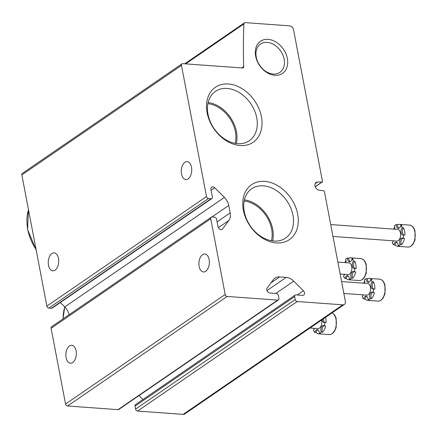 <?xml version="1.0" encoding="UTF-8"?>
<svg xmlns="http://www.w3.org/2000/svg" width="437" height="437" viewBox="0 0 437 437"><rect width="100%" height="100%" fill="white"/><g stroke="black" fill="none" stroke-linecap="round" stroke-linejoin="round"><path stroke-width="0.66" d="M271.41 240.738A28.623 21.205 55.5 0 0 244.146 201.004M235.166 143.369A28.623 21.205 55.5 0 0 207.903 103.635M293.555 29.776A4.004 2.966 55.5 0 0 289.589 25.843L245.239 22.631A1.999 1.48 55.5 0 0 244.458 22.828A1.999 1.48 55.5 0 0 243.922 23.893A583.848 432.521 55.5 0 0 243.726 66.571A1.999 1.48 55.5 0 1 243.196 67.779A1.999 1.48 55.5 0 1 242.415 67.981L182.759 63.66A1.999 1.48 55.5 0 0 181.978 63.857A1.999 1.48 55.5 0 0 181.481 65.386L206.504 196.563A1.999 1.48 55.5 0 0 208.487 198.529L211.093 198.72A1.999 1.48 55.5 0 0 211.874 198.524A1.999 1.48 55.5 0 0 212.371 196.989L210.929 189.456A3.004 2.223 55.5 0 1 211.677 187.156A3.004 2.223 55.5 0 1 214.725 187.795L224.4 197.393A12.007 8.898 55.5 0 1 228.759 205.439L230.179 212.879A12.007 8.898 55.5 0 1 228.813 220.51L222.58 228.955A3.004 2.223 55.5 0 1 222.176 229.349A3.004 2.223 55.5 0 1 219.729 229.19A3.004 2.223 55.5 0 1 218.036 226.694L216.599 219.161A1.999 1.48 55.5 0 0 214.616 217.194L212.011 217.003A1.999 1.48 55.5 0 0 211.229 217.2A1.999 1.48 55.5 0 0 210.732 218.735L225.186 294.483A1.999 1.48 55.5 0 0 227.164 296.45L277.659 300.11A1.999 1.48 55.5 0 0 278.44 299.908A1.999 1.48 55.5 0 0 278.937 298.378L278.369 295.423A1.999 1.48 55.5 0 0 276.392 293.456L269.744 292.976A3.004 2.223 55.5 0 1 267.16 291.102A3.004 2.223 55.5 0 1 267.116 288.12L273.349 279.675A12.007 8.898 55.5 0 1 274.96 278.112A12.007 8.898 55.5 0 1 279.636 276.927L286.202 277.402A12.007 8.898 55.5 0 1 293.73 281.149L303.404 290.747A3.004 2.223 55.5 0 1 303.748 295.057A3.004 2.223 55.5 0 1 302.579 295.352L295.936 294.871A1.999 1.48 55.5 0 0 295.155 295.068A1.999 1.48 55.5 0 0 294.658 296.603L295.221 299.558A1.999 1.48 55.5 0 0 297.204 301.525L342.81 304.824A4.004 2.966 55.5 0 0 344.372 304.431A4.004 2.966 55.5 0 0 345.361 301.366L324.418 191.575A0.803 0.595 55.5 0 0 323.67 190.794L319.097 190.133A4.403 3.261 55.5 0 1 315.252 186.785A4.403 3.261 55.5 0 1 316.06 182.464A4.403 3.261 55.5 0 1 317.546 182.021L321.993 182.016A0.803 0.595 55.5 0 0 322.462 181.322L293.555 29.776M181.978 63.857L22.347 173.396A1.999 1.48 55.5 0 0 21.85 174.931L46.874 306.108A1.999 1.48 55.5 0 0 48.857 308.074L51.462 308.26A1.999 1.48 55.5 0 0 52.243 308.063L211.874 198.524M48.491 265.297A9.008 5.206 -85.9 0 0 52.828 270.858A9.008 5.206 -85.9 0 0 55.067 270.186A9.008 5.206 -85.9 0 0 58.695 260.315A9.008 5.206 -85.9 0 0 54.128 252.892A9.008 5.206 -85.9 0 0 48.491 265.297M181.519 174.013A9.008 5.206 -85.9 0 0 185.856 179.574A9.008 5.206 -85.9 0 0 188.09 178.902A9.008 5.206 -85.9 0 0 191.717 169.032A9.008 5.206 -85.9 0 0 187.156 161.608A9.008 5.206 -85.9 0 0 181.519 174.013M60.317 302.519L64.769 306.932L224.4 197.393M69.079 314.749A12.007 8.898 55.5 0 0 64.769 306.932M211.229 217.2L51.599 326.745A1.999 1.48 55.5 0 0 51.102 328.28L65.55 404.028A1.999 1.48 55.5 0 0 67.533 405.995L118.028 409.649A1.999 1.48 55.5 0 0 118.804 409.453L278.44 299.908M199.141 266.39A9.008 5.206 -85.9 0 0 203.478 271.951A9.008 5.206 -85.9 0 0 205.712 271.279A9.008 5.206 -85.9 0 0 209.339 261.408A9.008 5.206 -85.9 0 0 204.778 253.984A9.008 5.206 -85.9 0 0 199.141 266.39M66.113 357.674A9.008 5.206 -85.9 0 0 70.45 363.234A9.008 5.206 -85.9 0 0 72.689 362.568A9.008 5.206 -85.9 0 0 76.317 352.692A9.008 5.206 -85.9 0 0 71.75 345.268A9.008 5.206 -85.9 0 0 66.113 357.674M139.026 395.578L142.975 399.5M295.155 295.068L135.525 404.613A1.999 1.48 55.5 0 0 135.028 406.142L135.59 409.098A1.999 1.48 55.5 0 0 137.573 411.064L183.179 414.369A4.004 2.966 55.5 0 0 184.736 413.976L344.372 304.431M274.933 75.306A19.468 14.426 55.5 0 0 283.509 49.337A19.468 14.426 55.5 0 0 256.066 47.349A19.468 14.426 55.5 0 0 274.933 75.306M276.386 242.917A33.349 24.707 55.5 0 0 291.08 198.442A33.349 24.707 55.5 0 0 244.075 195.039A33.349 24.707 55.5 0 0 276.386 242.917M240.142 145.543A33.349 24.707 55.5 0 0 254.837 101.073A33.349 24.707 55.5 0 0 207.832 97.67A33.349 24.707 55.5 0 0 240.142 145.543M236.324 143.549A29.924 22.167 55.5 0 0 208.149 102.487M237.641 143.686A29.924 22.167 55.5 0 0 249.303 140.736A29.924 22.167 55.5 0 0 250.652 103.52A29.924 22.167 55.5 0 0 215.441 91.393A29.924 22.167 55.5 0 0 210.273 121.65A29.924 22.167 55.5 0 0 237.641 143.686M272.568 240.918A29.924 22.167 55.5 0 0 244.392 199.862M273.884 241.055A29.924 22.167 55.5 0 0 285.547 238.105A29.924 22.167 55.5 0 0 286.891 200.894A29.924 22.167 55.5 0 0 251.685 188.762A29.924 22.167 55.5 0 0 246.517 219.024A29.924 22.167 55.5 0 0 273.884 241.055M260.518 66.468A17.147 12.7 55.5 0 0 259.026 64.294M273.234 74.039A17.147 12.7 55.5 0 0 279.915 72.351A17.147 12.7 55.5 0 0 280.685 51.031A17.147 12.7 55.5 0 0 260.512 44.077A17.147 12.7 55.5 0 0 257.551 61.415A17.147 12.7 55.5 0 0 273.234 74.039M394.731 227.071A11.007 6.364 -85.9 0 0 393.573 229.119M392.732 240.776A11.007 6.364 -85.9 0 0 392.983 241.574M393.24 240.814A4.004 2.316 94.1 0 1 392.229 242.781A11.007 6.364 94.1 0 0 393.715 244.895L395.015 244.988A4.004 2.316 94.1 0 1 396.785 242.349M395.015 244.988A11.007 6.364 -85.9 0 0 397.736 246.315A11.007 6.364 -85.9 0 0 399.489 246.031L398.183 245.938A11.007 6.364 94.1 0 0 400.101 244.622L401.406 244.715A4.004 2.316 94.1 0 1 402.887 238.165M401.406 244.715A11.007 6.364 -85.9 0 0 404.487 238.487L403.187 238.394A11.007 6.364 94.1 0 0 403.613 234.969L404.919 235.062A11.007 6.364 -85.9 0 0 403.531 227.797A4.004 2.316 94.1 0 0 402.308 231.714A4.004 2.316 94.1 0 0 403.777 234.98M398.97 228.229A4.004 2.316 94.1 0 1 397.577 224.645A11.007 6.364 -85.9 0 1 399.325 224.356A11.007 6.364 -85.9 0 1 402.045 225.689L400.74 225.59A11.007 6.364 94.1 0 1 402.231 227.704L403.531 227.797M394.753 229.201A4.004 2.316 94.1 0 0 394.354 225.863A11.007 6.364 94.1 0 1 395.288 225.082A11.007 6.364 94.1 0 1 396.272 224.547L397.577 224.645M393.715 244.895A4.004 2.316 94.1 0 1 396.146 242.142A4.004 2.316 94.1 0 1 398.183 245.938M400.101 244.622A4.004 2.316 94.1 0 1 399.942 240.246A4.004 2.316 94.1 0 1 402.242 237.957A4.004 2.316 94.1 0 1 403.187 238.394M403.613 234.969A4.004 2.316 94.1 0 1 403.034 235.051A4.004 2.316 94.1 0 1 401.04 232.107A4.004 2.316 94.1 0 1 402.231 227.704M400.74 225.59A4.004 2.316 94.1 0 1 398.309 228.343A4.004 2.316 94.1 0 1 396.272 224.547M330.711 224.563L397.648 229.414A5.845 3.381 94.1 0 1 400.609 234.232A5.845 3.381 94.1 0 1 398.26 240.64A5.845 3.381 94.1 0 1 396.807 241.071L332.978 236.45M345.951 260.539A11.007 6.364 -85.9 0 0 344.798 262.588M343.952 274.25A11.007 6.364 -85.9 0 0 344.209 275.048M344.465 274.283A4.004 2.316 94.1 0 1 343.449 276.255A11.007 6.364 94.1 0 0 344.94 278.364L346.241 278.462A4.004 2.316 94.1 0 1 348.01 275.823M346.241 278.462A11.007 6.364 -85.9 0 0 348.961 279.789A11.007 6.364 -85.9 0 0 350.709 279.5L349.409 279.407A11.007 6.364 94.1 0 0 351.326 278.09L352.626 278.183A4.004 2.316 94.1 0 1 354.107 271.639M352.626 278.183A11.007 6.364 -85.9 0 0 355.713 271.961L354.407 271.869A11.007 6.364 94.1 0 0 354.839 268.438L356.144 268.537A11.007 6.364 -85.9 0 0 354.757 261.266A4.004 2.316 94.1 0 0 353.528 265.188A4.004 2.316 94.1 0 0 355.002 268.455M350.195 261.697A4.004 2.316 94.1 0 1 348.797 258.114A11.007 6.364 -85.9 0 1 350.55 257.83A11.007 6.364 -85.9 0 1 353.271 259.157L351.965 259.065A11.007 6.364 94.1 0 1 353.451 261.173L354.757 261.266M345.978 262.675A4.004 2.316 94.1 0 0 345.58 259.338A11.007 6.364 94.1 0 1 346.514 258.551A11.007 6.364 94.1 0 1 347.497 258.021L348.797 258.114M344.94 278.364A4.004 2.316 94.1 0 1 347.371 275.616A4.004 2.316 94.1 0 1 349.409 279.407M351.326 278.09A4.004 2.316 94.1 0 1 351.162 273.72A4.004 2.316 94.1 0 1 353.467 271.432A4.004 2.316 94.1 0 1 354.407 271.869M354.839 268.438A4.004 2.316 94.1 0 1 354.26 268.52A4.004 2.316 94.1 0 1 352.26 265.581A4.004 2.316 94.1 0 1 353.451 261.173M351.965 259.065A4.004 2.316 94.1 0 1 349.534 261.812A4.004 2.316 94.1 0 1 347.497 258.021M337.872 262.085L348.873 262.883A5.845 3.381 94.1 0 1 351.834 267.701A5.845 3.381 94.1 0 1 349.48 274.108A5.845 3.381 94.1 0 1 348.032 274.545L340.139 273.972M364.671 281.128A11.007 6.364 -85.9 0 0 363.518 283.176M362.672 294.833A11.007 6.364 -85.9 0 0 362.928 295.631M363.185 294.871A4.004 2.316 94.1 0 1 362.169 296.838A11.007 6.364 94.1 0 0 363.66 298.952L364.961 299.045A4.004 2.316 94.1 0 1 366.73 296.406M364.961 299.045A11.007 6.364 -85.9 0 0 367.681 300.372A11.007 6.364 -85.9 0 0 369.429 300.088L368.129 299.99A11.007 6.364 94.1 0 0 370.046 298.673L371.346 298.771A4.004 2.316 94.1 0 1 372.827 292.222M371.346 298.771A11.007 6.364 -85.9 0 0 374.433 292.544L373.127 292.451A11.007 6.364 94.1 0 0 373.559 289.026L374.864 289.119A11.007 6.364 -85.9 0 0 373.477 281.854A4.004 2.316 94.1 0 0 372.248 285.771A4.004 2.316 94.1 0 0 373.722 289.037M368.915 282.286A4.004 2.316 94.1 0 1 367.517 278.702A11.007 6.364 -85.9 0 1 369.27 278.413A11.007 6.364 -85.9 0 1 371.991 279.74L370.685 279.647A11.007 6.364 94.1 0 1 372.171 281.756L373.477 281.854M364.698 283.258A4.004 2.316 94.1 0 0 364.3 279.92A11.007 6.364 94.1 0 1 365.234 279.139A11.007 6.364 94.1 0 1 366.217 278.604L367.517 278.702M363.66 298.952A4.004 2.316 94.1 0 1 366.091 296.199A4.004 2.316 94.1 0 1 368.129 299.99M370.046 298.673A4.004 2.316 94.1 0 1 369.882 294.303A4.004 2.316 94.1 0 1 372.187 292.014A4.004 2.316 94.1 0 1 373.127 292.451M373.559 289.026A4.004 2.316 94.1 0 1 372.979 289.108A4.004 2.316 94.1 0 1 370.98 286.164A4.004 2.316 94.1 0 1 372.171 281.756M370.685 279.647A4.004 2.316 94.1 0 1 368.254 282.4A4.004 2.316 94.1 0 1 366.217 278.604M341.587 281.586L367.593 283.471A5.845 3.381 94.1 0 1 370.554 288.289A5.845 3.381 94.1 0 1 368.2 294.691A5.845 3.381 94.1 0 1 366.752 295.128L343.853 293.467M313.897 328.302A11.007 6.364 -85.9 0 0 314.148 329.105M314.405 328.34A4.004 2.316 94.1 0 1 313.395 330.312A11.007 6.364 94.1 0 0 314.88 332.42L316.186 332.513A4.004 2.316 94.1 0 1 317.956 329.88M316.186 332.513A11.007 6.364 -85.9 0 0 318.906 333.846A11.007 6.364 -85.9 0 0 320.654 333.557L319.349 333.464A11.007 6.364 94.1 0 0 321.271 332.147L322.572 332.24A4.004 2.316 94.1 0 1 324.052 325.696M322.572 332.24A11.007 6.364 -85.9 0 0 325.652 326.018L324.352 325.92A11.007 6.364 94.1 0 0 324.784 322.495L326.084 322.588A11.007 6.364 -85.9 0 0 325.489 317.388M324.948 322.506A4.004 2.316 94.1 0 1 323.473 318.77M314.88 332.42A4.004 2.316 94.1 0 1 317.317 329.667A4.004 2.316 94.1 0 1 319.349 333.464M321.271 332.147A4.004 2.316 94.1 0 1 321.108 327.772A4.004 2.316 94.1 0 1 323.413 325.483A4.004 2.316 94.1 0 1 324.352 325.92M324.784 322.495A4.004 2.316 94.1 0 1 324.205 322.577A4.004 2.316 94.1 0 1 322.206 319.638M321.534 320.103A5.845 3.381 94.1 0 1 319.425 328.165A5.845 3.381 94.1 0 1 317.972 328.597L309.991 328.023M185.67 63.868L243.922 23.893M241.748 67.932L243.726 66.571M21.85 174.931L181.481 65.386M46.874 306.108L206.504 196.563M48.857 308.074L208.487 198.529M51.462 308.26L211.093 198.72M211.093 190.292L214.725 187.795M211.907 217.003L228.759 205.439M217.113 221.849L230.179 212.879M218.374 227.677L228.813 220.51M221.668 229.583L222.58 228.955M51.102 328.28L210.732 218.735M65.55 404.028L225.186 294.483M67.533 405.995L227.164 296.45M118.028 409.649L277.659 300.11M271 282.859L279.636 276.927M266.941 290.621L286.202 277.402M275.856 293.418L293.73 281.149M297.253 294.97L303.404 290.747M135.028 406.142L294.658 296.603M135.59 409.098L295.221 299.558M137.573 411.064L297.204 301.525M183.179 414.369L342.81 304.824M315.115 183.687L317.546 182.021M315.208 186.675L321.993 182.016M409.589 225.099L411.07 225.476L412.665 226.574L413.79 227.983L414.997 230.752L415.024 239.831L413.102 244.125L411.283 246.031L409.502 246.91L408 247.058A11.007 6.364 -85.9 0 0 415.139 236.537A11.007 6.364 -85.9 0 0 409.589 225.099L399.325 224.356M360.809 258.573L362.295 258.944L363.89 260.042L365.01 261.452L366.222 264.221L366.244 273.305L364.321 277.599L362.508 279.5L360.727 280.379L359.219 280.532A11.007 6.364 -85.9 0 0 366.364 270.011A11.007 6.364 -85.9 0 0 360.809 258.573L350.55 257.83M379.529 279.156L381.015 279.527L382.61 280.625L383.73 282.034L384.942 284.804L384.964 293.888L383.041 298.181L381.228 300.082L379.447 300.967L377.939 301.115A11.007 6.364 -85.9 0 0 385.084 290.594A11.007 6.364 -85.9 0 0 379.529 279.156L369.27 278.413M332.016 312.908L333.835 314.099L334.955 315.509L336.168 318.278L336.19 327.357L334.267 331.656L332.448 333.557L330.667 334.436L329.165 334.589A11.007 6.364 -85.9 0 0 336.2 325.144A11.007 6.364 -85.9 0 0 331.983 312.93M64.802 306.971A44.033 32.622 55.5 0 0 63.141 318.824M28.498 209.787A44.033 32.622 55.5 0 0 36.074 249.505M184.747 63.802L244.458 22.828M315.235 186.757L322.266 181.934M408 247.058L397.736 246.315M359.219 280.532L348.961 279.789M377.939 301.115L367.681 300.372M329.165 334.589L318.906 333.846M64.747 306.911L63.004 318.917M28.471 209.64L27.586 229.529L36.178 250.03"/></g></svg>
